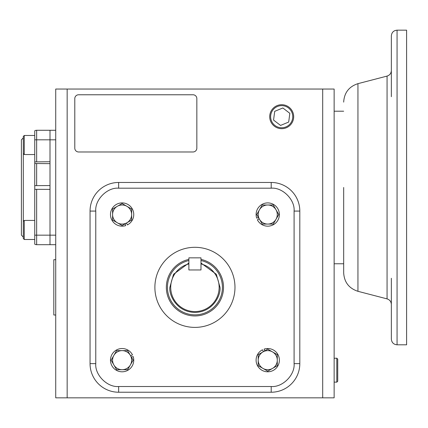 <?xml version="1.0" encoding="UTF-8"?>
<svg xmlns="http://www.w3.org/2000/svg" width="428" height="428" viewBox="0 0 428 428"><rect width="100%" height="100%" fill="white"/><g stroke="black" fill="none" stroke-linecap="round" stroke-linejoin="round"><path stroke-width="0.64" d="M23.305 221.378L24.262 220.425L24.262 239.493L23.305 238.54L23.305 136.43L24.262 135.473L24.262 154.545L34.748 154.545L34.748 161.891L34.748 130.786A3.815 3.815 0 0 1 36.653 130.278L50.006 130.278L50.006 139.812L50.006 130.278L55.726 130.278L50.006 130.278M23.305 137.902L21.4 139.812L21.4 235.159L23.305 237.064M55.726 244.693L50.006 244.693L50.006 235.159L50.006 244.693L36.653 244.693A3.815 3.815 0 0 1 34.748 244.179L34.748 161.891L50.006 161.741L50.006 139.812L55.726 139.812M34.748 185.645L50.006 185.575L50.006 163.646L34.748 163.501M34.748 235.159L50.006 235.159L50.006 189.39L34.748 189.32L34.748 220.425L24.262 220.425M24.262 135.473L34.748 135.473M23.305 153.593L24.262 154.545M24.262 239.493L34.748 239.493L24.262 239.493L23.305 238.54M55.726 314.43L55.726 315.003L53.816 315.003L53.816 259.7L55.726 259.7L55.726 260.138L55.726 259.705M55.726 292.955L55.726 281.485M391.347 278.27L391.347 304.415C391.171 301.601 389.742 299.755 387.062 298.878L387.062 76.088C389.742 75.21 391.171 73.365 391.347 70.55L391.347 96.696M397.066 344.808L406.6 344.808L406.6 30.163L397.066 30.163L397.066 344.808C393.594 344.465 391.684 342.56 391.347 339.083L391.347 297.915M343.673 187.485L343.673 272.855L343.673 187.485M387.062 76.088L357.942 83.658L357.942 291.308L387.062 298.878M391.347 77.056L391.347 35.882C391.684 32.41 393.594 30.5 397.066 30.163M391.347 78.051L391.347 35.882L391.347 78.051M322.696 89.051L334.134 89.051L334.134 397.837L322.696 397.837L322.696 89.051L55.726 89.051L55.726 397.837L67.164 397.837L67.164 89.051M322.696 397.837L67.164 397.837M55.726 235.159L50.006 235.159L50.006 139.812L36.653 139.812L36.653 130.278A3.815 3.815 0 0 0 34.748 130.786M74.793 148.163L74.793 98.584A3.815 3.815 0 0 1 78.608 94.77L193.023 94.77A3.815 3.815 0 0 1 196.837 98.584L196.837 148.163A3.815 3.815 0 0 1 193.023 151.977L78.608 151.977A3.815 3.815 0 0 1 74.793 148.163M273.235 204.996L278.756 214.524L273.262 224.063L267.757 224.069A9.534 9.534 0 0 0 275.996 209.757A9.534 9.534 0 0 0 267.73 205.001L273.235 204.996M262.225 205.007L267.73 205.001A9.534 9.534 0 0 0 259.48 209.779L262.225 205.007M256.736 214.551L259.48 209.779A9.534 9.534 0 0 0 259.491 219.313L256.736 214.551M262.252 224.079L259.491 219.313A9.534 9.534 0 0 0 267.757 224.069A9.534 9.534 0 0 1 267.746 224.069L262.252 224.079M259.24 218.874L257.383 219.821A11.631 11.631 0 0 0 279.377 214.535A11.631 11.631 0 0 0 267.746 202.904A11.631 11.631 0 0 0 256.682 218.136L258.475 217.552M112.575 209.046L122.103 203.525L131.642 209.019L131.653 214.524A9.534 9.534 0 0 0 131.653 214.524L131.658 220.029L122.13 225.545L112.591 220.051L112.575 209.046M126.875 206.275A9.534 9.534 0 0 0 112.58 214.551A9.534 9.534 0 0 0 126.897 222.785A9.534 9.534 0 0 0 126.875 206.275M126.453 223.042L127.4 224.898A11.631 11.631 0 0 0 122.119 202.904A11.631 11.631 0 0 0 110.483 214.535A11.631 11.631 0 0 0 125.714 225.599L125.131 223.807M277.285 365.656L267.757 371.172L258.218 365.683L258.212 360.178A9.534 9.534 0 0 0 272.524 368.417A9.534 9.534 0 0 0 277.28 360.151L277.285 365.656M277.274 354.646L277.28 360.151A9.534 9.534 0 0 0 272.502 351.902L277.274 354.646M267.73 349.152L272.502 351.902A9.534 9.534 0 0 0 262.969 351.912L267.73 349.152M258.202 354.673L262.969 351.912A9.534 9.534 0 0 0 258.212 360.178A9.534 9.534 0 0 1 258.212 360.162L258.202 354.673M263.407 351.656L262.46 349.799A11.631 11.631 0 0 0 267.746 371.798A11.631 11.631 0 0 0 279.377 360.162A11.631 11.631 0 0 0 264.146 349.104L264.729 350.89M116.625 369.706L111.109 360.178L116.598 350.639L122.103 350.628A9.534 9.534 0 0 0 122.103 350.628L127.608 350.623L133.124 360.151L127.635 369.69L116.625 369.706M113.853 355.406A9.534 9.534 0 0 0 122.13 369.701A9.534 9.534 0 0 0 130.369 355.384A9.534 9.534 0 0 0 113.853 355.406M130.62 355.823L132.477 354.876A11.631 11.631 0 0 0 110.483 360.162A11.631 11.631 0 0 0 122.119 371.798A11.631 11.631 0 0 0 133.178 356.567L131.391 357.15M269.71 116.7A11.984 11.984 0 0 1 281.694 104.716A11.984 11.984 0 0 1 293.683 116.7A11.984 11.984 0 0 1 281.694 128.684A11.984 11.984 0 0 1 269.71 116.7M270.635 116.7A11.058 11.058 0 0 1 281.694 105.641A11.058 11.058 0 0 1 292.757 116.7A11.058 11.058 0 0 1 281.694 127.758A11.058 11.058 0 0 1 270.635 116.7M282.844 107.968L274.706 111.339L273.562 120.07L280.549 125.431L288.686 122.06L289.831 113.324L282.844 107.968M334.134 382.092L336.799 382.172L336.799 358.199L334.134 358.279M336.799 382.172L337.724 381.246L337.724 359.129L336.799 358.199M200.983 257.854L188.876 257.854L200.983 257.854L200.983 269.961L188.876 269.961L188.876 257.854M188.876 263.899A24.219 24.219 0 0 0 194.933 311.568A24.219 24.219 0 0 0 200.983 263.899M188.876 259.395A28.606 28.606 0 0 0 194.933 315.955A28.606 28.606 0 0 0 200.983 259.395M188.876 260.524A27.504 27.504 0 0 0 194.933 314.853A27.504 27.504 0 0 0 200.983 260.524M234.977 287.349A40.045 40.045 0 0 0 194.933 247.304A40.045 40.045 0 0 0 154.883 287.349A40.045 40.045 0 0 0 194.933 327.393A40.045 40.045 0 0 0 234.977 287.349M118.652 182.467L271.208 182.467A28.606 28.606 0 0 1 299.814 211.074L299.814 363.629A28.606 28.606 0 0 1 271.208 392.23L118.652 392.23A28.606 28.606 0 0 1 90.051 363.629L90.051 211.074A28.606 28.606 0 0 1 118.652 182.467L118.652 188.192L271.208 188.192L271.208 182.467A28.606 28.606 0 0 1 299.814 211.074L294.09 211.074L294.09 363.629L299.814 363.629A28.606 28.606 0 0 1 271.208 392.23L271.208 386.511L118.652 386.511L118.652 392.23A28.606 28.606 0 0 1 90.051 363.629L95.77 363.629L95.77 211.074L90.051 211.074A28.606 28.606 0 0 1 118.652 182.467M34.748 139.812L36.653 139.812L36.653 161.741M36.653 185.575L36.653 163.646M36.653 244.693L36.653 189.39M188.876 263.017L173.527 274.289L169.857 287.349C168.846 294.683 176.368 312.082 194.933 312.424C213.492 312.082 221.014 294.683 220.008 287.349L216.338 274.289L200.983 263.017M271.208 188.192C282.528 187.164 295.117 199.753 294.09 211.074M294.09 363.629C295.117 374.949 282.528 387.533 271.208 386.511M118.652 386.511C107.332 387.533 94.749 374.949 95.77 363.629M95.77 211.074C94.749 199.753 107.332 187.164 118.652 188.192M357.942 291.308C349.007 288.386 344.251 282.239 343.673 272.855M343.673 111.205L334.134 111.205M357.942 83.658C349.007 86.579 344.251 92.732 343.673 102.115M343.673 263.76L334.134 263.76"/></g></svg>
